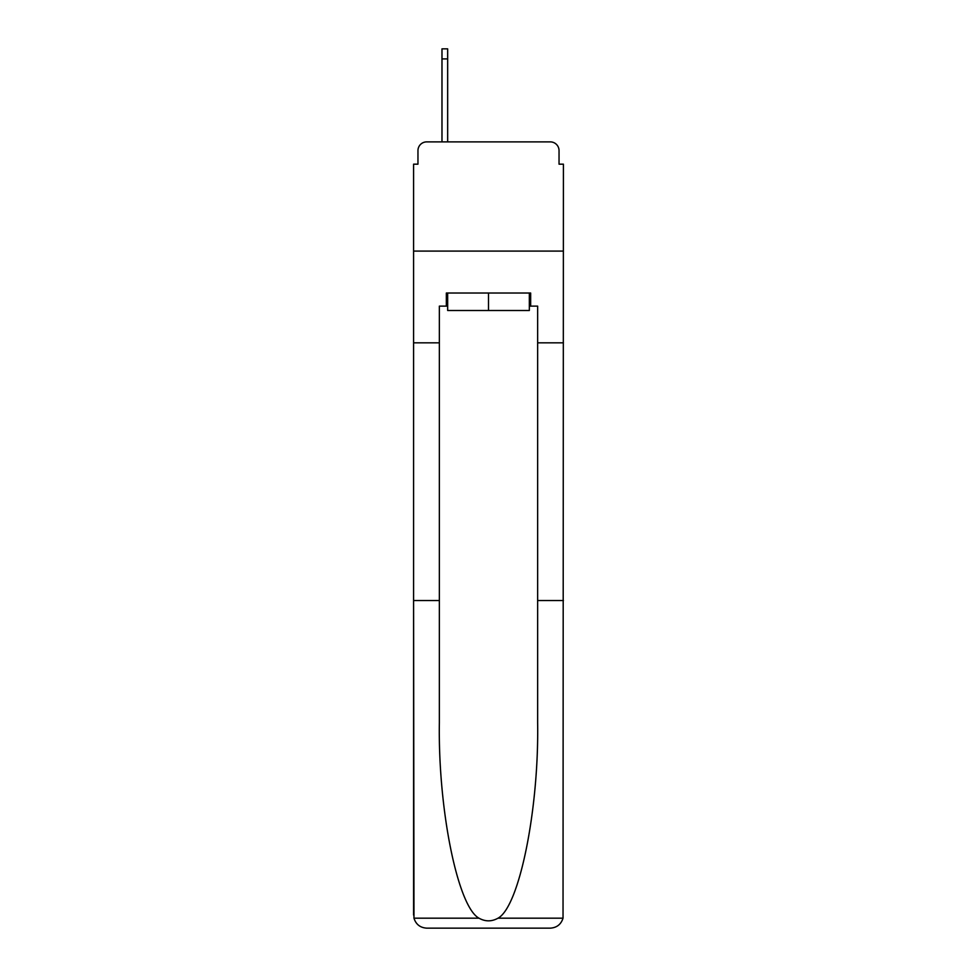 <?xml version="1.0" encoding="UTF-8"?>
<svg xmlns="http://www.w3.org/2000/svg" width="977" height="977" viewBox="0 0 977 977"><rect width="100%" height="100%" fill="white"/><g stroke="black" fill="none" stroke-linecap="round" stroke-linejoin="round"><path stroke-width="1.47" d="M417.961 150.629L417.961 164.173L417.961 150.629A8.732 8.732 0 0 1 426.693 141.885L441.983 141.885L441.983 48.85L447.661 48.85L447.661 141.885L454.427 141.885M529.339 306.131L530.658 306.131L530.658 293.027L446.342 293.027L446.342 306.131L439.357 306.131L439.357 600.537L413.589 600.537L413.967 918.185C415.958 924.389 420.195 927.71 426.693 928.15L550.307 928.15C556.805 927.71 561.042 924.389 563.033 918.185L563.411 164.173L559.039 164.173L559.039 150.629A8.732 8.732 0 0 0 550.307 141.885L426.693 141.885M439.357 342.829L413.589 342.829L413.589 251.089L563.411 251.089L413.589 251.089L413.589 164.173L417.961 164.173M522.573 141.885L550.307 141.885M559.039 164.173L559.039 150.629M426.693 928.15L459.886 928.15L426.693 928.15M439.357 600.537L439.357 722.736C438.001 809.53 457.724 906.778 478.986 918.185C485.325 921.714 491.663 921.714 498.014 918.185C519.275 906.778 538.999 809.53 537.643 722.736L537.643 306.131L530.658 306.131M413.589 915.046L413.589 342.829M563.411 342.829L537.643 342.829M563.411 600.537L537.643 600.537M446.342 306.131L447.661 306.131M447.661 293.027L447.661 310.503L529.339 310.503L529.339 293.027M488.5 293.027L488.5 310.503M413.967 918.185L478.986 918.185M498.014 918.185L563.033 918.185M441.983 58.901L447.661 58.901"/></g></svg>
